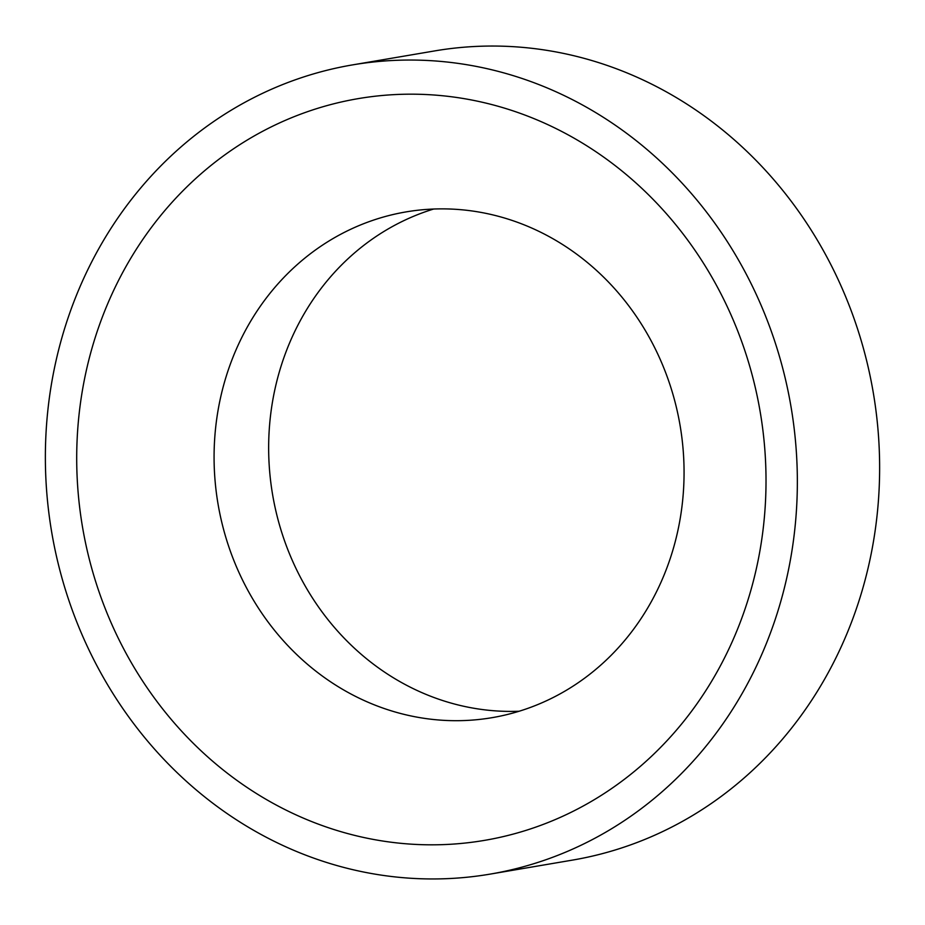 <?xml version="1.0" encoding="UTF-8"?>
<svg xmlns="http://www.w3.org/2000/svg" width="925" height="925" viewBox="0 0 925 925"><rect width="100%" height="100%" fill="white"/><g stroke="black" fill="none" stroke-linecap="round" stroke-linejoin="round"><path stroke-width="1.39" d="M519.087 711.244A256.514 234.337 80.3 0 1 273.465 499.477A256.514 234.337 80.3 0 1 425.384 211.744A256.514 234.337 80.3 0 1 433.617 209.038M527.331 708.538A256.514 234.337 80.3 0 1 492.112 717.661A256.514 234.337 80.3 0 1 222.093 523.608A256.514 234.337 80.3 0 1 370.809 221.04A256.514 234.337 80.3 0 1 406.029 211.906A256.514 234.337 80.3 0 1 676.048 405.971A256.514 234.337 80.3 0 1 527.331 708.538M296.139 79.504A410.422 374.937 80.3 0 1 352.494 64.9A410.422 374.937 80.3 0 1 784.527 375.388A410.422 374.937 80.3 0 1 546.571 859.498A410.422 374.937 80.3 0 1 490.215 874.102A410.422 374.937 80.3 0 1 58.194 563.614A410.422 374.937 80.3 0 1 296.139 79.504M352.494 64.9L434.785 50.898A410.422 374.937 80.3 0 1 866.806 361.386A410.422 374.937 80.3 0 1 628.861 845.496A410.422 374.937 80.3 0 1 572.506 860.1L490.215 874.102M536.142 826.996A376.221 343.695 80.3 0 1 96.385 583.848A376.221 343.695 80.3 0 1 306.58 112.006A376.221 343.695 80.3 0 1 746.336 355.154A376.221 343.695 80.3 0 1 536.142 826.996"/></g></svg>
